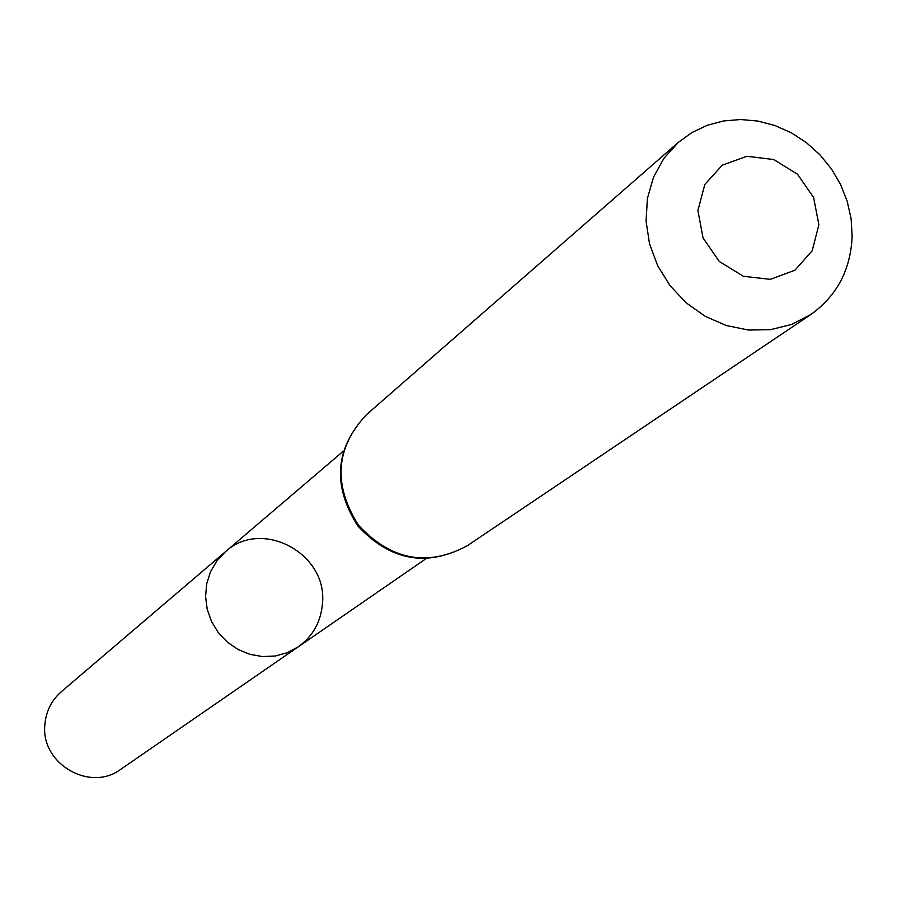 <?xml version="1.0" encoding="UTF-8"?>
<svg xmlns="http://www.w3.org/2000/svg" width="897" height="897" viewBox="0 0 897 897"><rect width="100%" height="100%" fill="white"/><g stroke="black" fill="none" stroke-linecap="round" stroke-linejoin="round"><path stroke-width="1.35" d="M298.353 646.771L287.332 652.668L275.222 655.999L262.563 656.57L249.971 654.362L238.041 649.484L227.333 642.14L218.363 632.699L211.546 621.587L207.218 609.355L205.57 596.561L206.691 583.835L210.503 571.759L216.839 560.905L225.382 551.778C261.352 518.219 327.282 553.068 322.516 602.806C321.171 621.363 313.12 636.018 298.353 646.771L287.332 652.668L275.222 655.999L262.563 656.57L249.971 654.362L238.041 649.484L227.333 642.14L218.363 632.699L211.546 621.587L207.218 609.355L205.57 596.561L206.691 583.835L210.503 571.759L216.839 560.905L225.382 551.778L61.355 691.677C51.432 700.411 45.938 711.456 44.85 724.821C40.645 763.784 90.193 792.567 120.916 769.2L425.761 558.853M818.86 224.766L812.222 250.712L794.933 270.21L770.355 279.359L743.355 276.276L719.327 261.52L703.091 238.041L697.9 210.526L704.784 184.513L722.287 165.171L746.898 156.28L773.719 159.531L797.5 174.242L813.601 197.497L818.86 224.766M852.15 236.516C850.614 269.975 836.789 296.01 810.697 314.623L791.614 324.434L770.523 329.67L748.412 330.04L726.29 325.521L705.21 316.316L686.171 302.827L670.07 285.683L657.658 265.703L649.54 243.838L646.064 221.099L647.399 198.562L653.465 177.292L663.959 158.264L678.356 142.354L691.979 132.509L707.195 125.311L723.587 120.949L740.664 119.525L757.965 121.073L775.008 125.535L791.3 132.79L806.392 142.634L819.88 154.766L831.384 168.871L840.59 184.547L847.228 201.365L851.118 218.846L852.15 236.516M467.259 545.746C427.32 567.173 391.036 560.289 358.408 525.104C332.821 484.515 335.534 447.693 366.525 414.616C335.063 448.186 332.092 485.221 357.634 525.709C390.173 560.816 426.714 567.498 467.259 545.746L810.697 314.623M343.159 451.326L225.382 551.778M678.356 142.354L366.525 414.616"/></g></svg>
